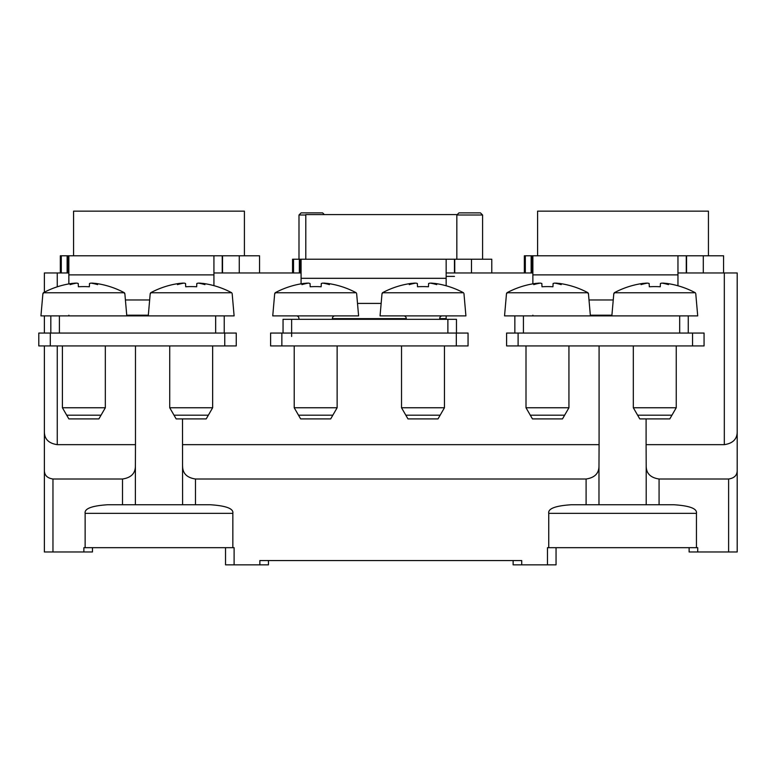 <?xml version="1.0" encoding="UTF-8"?>
<svg xmlns="http://www.w3.org/2000/svg" width="776" height="776" viewBox="0 0 776 776"><rect width="100%" height="100%" fill="white"/><g stroke="black" fill="none" stroke-linecap="round" stroke-linejoin="round"><path stroke-width="1.16" d="M224.235 333.059L224.235 315.88L50.818 315.88L50.818 333.059M68.851 315.201L68.851 315.88M148.323 315.201L126.74 315.201M213.934 285.655L213.934 255.789L68.851 255.789L68.851 283.919M259.553 272.958L259.553 255.789L60.324 255.789L60.324 272.958M213.934 272.958L222.528 272.958L222.528 255.789M222.237 272.958L222.237 255.789M215.65 315.88L215.65 333.059L59.403 333.059L59.403 315.88M67.134 272.958L67.134 255.789L67.134 272.958M244.411 255.789L244.411 211.15L73.574 211.15L73.574 255.789M456.463 333.059L456.463 319.314L283.046 319.314L283.046 333.059M446.161 319.314L446.161 318.635L439.73 318.635M406.236 318.635L332.419 318.635M446.161 285.772L446.161 259.223L301.078 259.223L301.078 283.841M446.161 318.635L446.161 315.88M491.78 272.958L491.78 259.223L292.552 259.223L292.552 272.958M446.161 276.392L454.464 276.392M454.464 272.958L454.464 259.223M299.361 272.958L299.361 259.223L299.361 272.958M457.258 214.583L305.802 214.583L305.802 259.223M688.263 333.059L688.263 315.88L514.847 315.88L514.847 333.059M532.87 315.201L532.87 315.88M611.915 315.201L590.332 315.201M677.962 285.772L677.962 255.789L532.87 255.789L532.87 283.841M723.572 272.958L723.572 255.789L524.353 255.789L524.353 272.958M677.962 272.958L686.547 272.958L686.547 255.789M686.265 272.958L686.265 255.789M679.679 315.88L679.679 333.059L523.431 333.059L523.431 315.88M531.153 272.958L531.153 255.789M708.439 255.789L708.439 211.15L537.593 211.15L537.593 255.789M688.263 315.88L697.711 315.88L695.752 293.561M660.415 283.492L660.26 286.761L660.415 283.492L661.87 283.095A85.835 66.261 90 0 1 668.514 284.627A85.835 54.553 -90 0 0 663.043 283.095L667.205 283.492A85.835 85.738 0 0 1 695.354 292.775L614.214 292.775L614.136 293.561L614.214 292.775A85.835 85.738 0 0 1 642.363 283.492L646.524 283.095A85.835 54.553 90 0 0 641.044 284.627A85.835 66.261 -90 0 1 647.698 283.095L649.153 283.492L649.308 286.761A85.641 79.404 0 0 1 660.26 286.761A85.641 79.404 0 0 0 649.308 286.761L649.153 283.492L649.308 286.761M613.806 293.561L611.857 315.88M663.034 283.259L663.024 283.298A85.835 66.261 90 0 0 661.87 283.095M643.479 283.347L642.363 283.492M633.323 345.931L633.323 407.749L676.245 407.749L676.245 345.931M633.323 407.749L639.763 418.904L669.804 418.904L676.245 407.749M671.958 415.189L637.61 415.189M506.495 293.561L504.545 315.88L514.847 315.88M588.441 293.561L590.39 315.88M553.104 283.492L552.948 286.761L553.104 283.492L554.559 283.095A85.835 66.261 90 0 1 561.203 284.627A85.835 54.553 -90 0 0 555.732 283.095L559.894 283.492A85.835 85.738 0 0 1 588.043 292.775L588.111 293.561L588.043 292.775L506.893 292.775L506.825 293.561L506.893 292.775A85.835 85.738 0 0 1 535.042 283.492L539.204 283.095A85.835 54.553 90 0 0 533.733 284.627A85.835 66.261 -90 0 1 540.377 283.095L541.842 283.492L541.987 286.761A85.641 79.404 0 0 1 552.948 286.761A85.641 79.404 0 0 0 541.987 286.761L541.842 283.492M555.723 283.259L555.713 283.298A85.835 66.261 90 0 0 554.559 283.095M536.168 283.347L535.042 283.492M526.002 345.931L526.002 407.749L568.934 407.749L568.934 345.931M526.002 407.749L532.443 418.904L562.493 418.904L568.934 407.749M564.637 415.189L530.299 415.189M382.015 293.561L380.056 315.88L465.91 315.88L463.961 293.561M428.614 283.492L428.459 286.761L428.614 283.492L430.069 283.095A85.835 66.261 90 0 1 436.723 284.627A85.835 54.553 -90 0 0 431.252 283.095L435.404 283.492A85.835 85.738 0 0 1 463.553 292.775L382.413 292.775L382.335 293.561L382.413 292.775A85.835 85.738 0 0 1 410.562 283.492L414.724 283.095A85.835 54.553 90 0 0 409.253 284.627A85.835 66.261 -90 0 1 415.897 283.095L417.352 283.492L417.507 286.761A85.641 79.404 0 0 1 428.459 286.761A85.641 79.404 0 0 0 417.507 286.761L417.352 283.492M431.233 283.259L431.233 283.298A85.835 66.261 90 0 0 430.069 283.095M411.678 283.347L410.562 283.492M439.876 319.314A2.58 2.58 0 0 1 442.301 315.88M406.1 319.314A2.58 2.58 0 0 0 403.665 315.88M401.522 345.931L401.522 407.749L444.444 407.749L444.444 345.931M401.522 407.749L407.963 418.904L438.013 418.904L444.444 407.749M440.157 415.189L405.819 415.189M274.694 293.561L272.745 315.88L358.599 315.88L356.64 293.561M321.303 283.492L321.148 286.761L321.303 283.492L322.758 283.095A85.835 66.261 90 0 1 329.402 284.627A85.835 54.553 -90 0 0 323.931 283.095L328.093 283.492A85.835 85.738 0 0 1 356.242 292.775L275.102 292.775L275.024 293.561L275.102 292.775A85.835 85.738 0 0 1 303.251 283.492L307.403 283.095A85.835 54.553 90 0 0 301.932 284.627A85.835 66.261 -90 0 1 308.586 283.095L310.041 283.492L310.196 286.761A85.641 79.404 0 0 1 321.148 286.761A85.641 79.404 0 0 0 310.196 286.761L310.041 283.492M323.922 283.259L323.912 283.298A85.835 66.261 90 0 0 322.758 283.095M304.367 283.347L303.251 283.492M332.555 319.314A2.58 2.58 0 0 1 334.99 315.88M298.779 319.314A2.58 2.58 0 0 0 296.354 315.88M294.211 345.931L294.211 407.749L337.133 407.749L337.133 345.931M294.211 407.749L300.642 418.904L330.692 418.904L337.133 407.749M332.836 415.189L298.498 415.189M224.235 315.88L234.109 315.88L232.16 293.561M196.813 283.492L196.667 286.761L196.813 283.492L198.278 283.095A85.835 66.261 90 0 1 204.922 284.627A85.835 54.553 -90 0 0 199.451 283.095L203.613 283.492A85.835 85.738 0 0 1 231.762 292.775L150.612 292.775L150.534 293.561L150.612 292.775A85.835 85.738 0 0 1 178.761 283.492L182.923 283.095A85.835 54.553 90 0 0 177.452 284.627A85.835 66.261 -90 0 1 184.096 283.095L185.551 283.492L185.706 286.761A85.641 79.404 0 0 1 196.667 286.761A85.641 79.404 0 0 0 185.706 286.761L185.551 283.492M150.214 293.561L148.264 315.88M199.432 283.259L199.432 283.298A85.835 66.261 90 0 0 198.278 283.095M179.877 283.347L178.761 283.492M169.721 345.931L169.721 407.749L212.653 407.749L212.653 345.931M169.721 407.749L176.162 418.904L206.212 418.904L212.653 407.749M208.356 415.189L174.018 415.189M42.903 293.561L40.944 315.88L50.818 315.88M124.849 293.561L126.798 315.88M89.502 283.492L89.347 286.761L89.502 283.492L90.957 283.095A85.835 66.261 90 0 1 97.611 284.627A85.835 54.553 -90 0 0 92.131 283.095L96.292 283.492A85.835 85.738 0 0 1 124.441 292.775L124.519 293.561L124.441 292.775L43.301 292.775L43.223 293.561L43.301 292.775A85.835 85.738 0 0 1 71.45 283.492L75.612 283.095A85.835 54.553 90 0 0 70.131 284.627A85.835 66.261 -90 0 1 76.785 283.095L78.24 283.492L78.395 286.761A85.641 79.404 0 0 1 89.347 286.761A85.641 79.404 0 0 0 78.395 286.761L78.24 283.492M92.121 283.259L92.121 283.298A85.835 66.261 90 0 0 90.957 283.095M72.566 283.347L71.45 283.492M62.41 345.931L62.41 407.749L105.332 407.749L105.332 345.931M62.41 407.749L68.851 418.904L98.891 418.904L105.332 407.749M101.045 415.189L66.697 415.189M224.759 333.059L224.759 345.931L236.253 345.931L236.253 333.059L38.8 333.059L38.8 345.931L50.304 345.931L50.304 333.059M224.759 345.931L50.304 345.931M456.317 333.059L456.317 345.931L468.054 345.931L468.054 333.059L270.601 333.059L270.601 345.931L281.863 345.931L281.863 333.059M456.317 345.931L281.863 345.931M692.561 333.059L692.561 345.931L704.065 345.931L704.065 333.059L506.602 333.059L506.602 345.931L518.106 345.931L518.106 333.059M692.561 345.931L518.106 345.931M480.441 212.866L458.975 212.866L456.831 215.01L482.585 215.01L480.441 212.866M482.585 259.223L482.585 215.01M456.831 259.223L456.831 215.01M324.32 214.583L322.603 212.866L301.136 212.866L298.993 215.01L305.802 215.01M298.993 259.223L298.993 215.01M513.13 560.563L513.13 564.85L556.053 564.85L556.053 547.681L685.926 547.681M547.468 564.85L547.468 547.681L697.711 547.681L697.711 551.978L737.2 551.978L737.2 431.786C737.161 439.09 732.874 443.377 724.318 444.658L646.098 444.658L646.195 466.124C646.233 473.428 650.521 477.725 659.076 479.005L728.615 479.005C734.319 478.152 737.181 475.29 737.2 470.421M556.053 547.681L556.053 564.85M737.2 431.786L737.2 272.958L680.348 272.958M216.32 272.958L301.078 272.958M446.161 272.958L532.87 272.958M44.377 292.203L44.377 272.958L68.851 272.958M44.377 431.786L44.377 470.421C44.407 475.29 47.268 478.152 52.962 479.005L122.501 479.005C131.057 477.725 135.344 473.428 135.383 466.124L135.48 444.658L57.259 444.658C48.704 443.377 44.416 439.09 44.377 431.786L44.377 345.931M44.377 333.059L44.377 315.88M222.334 547.681L92.46 547.681L92.46 551.978L44.377 551.978L44.377 470.421M135.48 444.658L135.48 345.931M182.602 504.759L182.506 418.904M182.602 466.124C182.632 473.428 186.929 477.725 195.474 479.005L586.103 479.005C594.649 477.725 598.946 473.428 598.975 466.124L599.082 444.658L182.506 444.658M598.975 466.124L598.975 504.759M599.082 444.658L599.082 345.931M646.098 418.904L646.098 444.658M83.876 551.978L83.876 547.681L234.109 547.681L234.109 564.85L268.447 564.85L268.447 560.563M232.849 547.681L232.849 513.343C233.702 508.668 226.252 505.807 210.5 504.759L107.486 504.759C91.733 505.807 84.283 508.668 85.137 513.343L85.137 547.681M135.383 466.124L135.383 504.759M259.863 564.85L259.863 560.563L521.715 560.563L521.715 564.85M696.441 547.681L696.441 513.343C697.294 508.668 689.845 505.807 674.101 504.759L571.078 504.759C555.325 505.807 547.885 508.668 548.739 513.343L548.739 547.681M225.525 547.681L225.525 564.85L234.109 564.85M646.195 504.759L646.195 466.124M697.711 551.978L689.127 551.978L689.127 547.681M92.46 547.681L92.46 551.978M125.402 299.972L149.652 299.972M213.934 274.879L68.851 274.879M68.851 255.789L213.934 255.789M239.26 255.789L239.26 272.958M61.294 255.789L61.294 272.958M67.978 255.789L67.978 272.958M357.503 303.416L381.152 303.416M446.161 278.312L301.078 278.312M301.078 259.223L446.161 259.223M291.63 319.314L291.63 336.493M447.878 333.059L447.878 319.314M454.755 272.958L454.755 259.223M471.488 259.223L471.488 272.958M293.522 259.223L293.522 272.958M300.205 259.223L300.205 272.958M589.003 299.972L613.253 299.972M677.962 274.879L532.87 274.879M532.87 255.789L677.962 255.789M703.289 255.789L703.289 272.958M525.323 255.789L525.323 272.958M532.006 255.789L532.006 272.958M52.962 479.005L52.962 551.978M57.259 272.958L57.259 286.819M57.259 345.931L57.259 444.658M586.103 504.759L586.103 479.005M724.318 444.658L724.318 272.958M122.501 504.759L122.501 479.005M195.474 479.005L195.474 504.759M232.849 513.343L85.137 513.343M659.076 479.005L659.076 504.759M728.615 551.978L728.615 479.005M696.441 513.343L548.739 513.343"/></g></svg>
